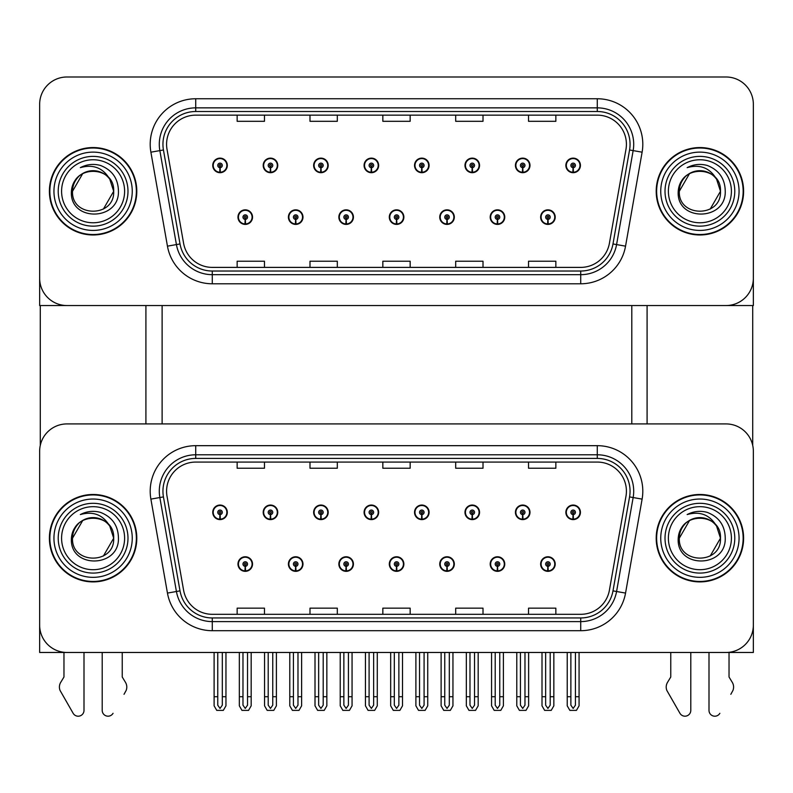 <?xml version="1.0" encoding="UTF-8"?>
<svg xmlns="http://www.w3.org/2000/svg" width="793" height="793" viewBox="0 0 793 793"><rect width="100%" height="100%" fill="white"/><g stroke="black" fill="none" stroke-linecap="round" stroke-linejoin="round"><path stroke-width="1.19" d="M389.304 564.051A7.286 7.286 0 0 0 396.589 571.337A7.286 7.286 0 0 0 403.875 564.051A7.286 7.286 0 0 0 396.589 556.765A7.286 7.286 0 0 0 389.304 564.051M439.748 564.051A7.286 7.286 0 0 0 447.034 571.337A7.286 7.286 0 0 0 454.32 564.051A7.286 7.286 0 0 0 447.034 556.765A7.286 7.286 0 0 0 439.748 564.051M338.859 564.051A7.286 7.286 0 0 0 346.144 571.337A7.286 7.286 0 0 0 353.43 564.051A7.286 7.286 0 0 0 346.144 556.765A7.286 7.286 0 0 0 338.859 564.051M288.414 564.051A7.286 7.286 0 0 0 295.7 571.337A7.286 7.286 0 0 0 302.985 564.051A7.286 7.286 0 0 0 295.7 556.765A7.286 7.286 0 0 0 288.414 564.051M237.969 564.051A7.286 7.286 0 0 0 245.255 571.337A7.286 7.286 0 0 0 252.541 564.051A7.286 7.286 0 0 0 245.255 556.765A7.286 7.286 0 0 0 237.969 564.051M490.193 564.051A7.286 7.286 0 0 0 497.479 571.337A7.286 7.286 0 0 0 504.764 564.051A7.286 7.286 0 0 0 497.479 556.765A7.286 7.286 0 0 0 490.193 564.051M515.42 512.328A7.286 7.286 0 0 0 522.706 519.613A7.286 7.286 0 0 0 529.992 512.328A7.286 7.286 0 0 0 522.706 505.052A7.286 7.286 0 0 0 515.42 512.328M464.976 512.328A7.286 7.286 0 0 0 472.261 519.613A7.286 7.286 0 0 0 479.547 512.328A7.286 7.286 0 0 0 472.261 505.052A7.286 7.286 0 0 0 464.976 512.328M414.531 512.328A7.286 7.286 0 0 0 421.817 519.613A7.286 7.286 0 0 0 429.102 512.328A7.286 7.286 0 0 0 421.817 505.052A7.286 7.286 0 0 0 414.531 512.328M364.086 512.328A7.286 7.286 0 0 0 371.372 519.613A7.286 7.286 0 0 0 378.657 512.328A7.286 7.286 0 0 0 371.372 505.052A7.286 7.286 0 0 0 364.086 512.328M313.641 512.328A7.286 7.286 0 0 0 320.927 519.613A7.286 7.286 0 0 0 328.203 512.328A7.286 7.286 0 0 0 320.927 505.052A7.286 7.286 0 0 0 313.641 512.328M263.197 512.328A7.286 7.286 0 0 0 270.482 519.613A7.286 7.286 0 0 0 277.758 512.328A7.286 7.286 0 0 0 270.482 505.052A7.286 7.286 0 0 0 263.197 512.328M212.752 512.328A7.286 7.286 0 0 0 220.028 519.613A7.286 7.286 0 0 0 227.313 512.328A7.286 7.286 0 0 0 220.028 505.052A7.286 7.286 0 0 0 212.752 512.328M540.638 564.051A7.286 7.286 0 0 0 547.923 571.337A7.286 7.286 0 0 0 555.209 564.051A7.286 7.286 0 0 0 547.923 556.765A7.286 7.286 0 0 0 540.638 564.051M565.865 512.328A7.286 7.286 0 0 0 573.151 519.613A7.286 7.286 0 0 0 580.436 512.328A7.286 7.286 0 0 0 573.151 505.052A7.286 7.286 0 0 0 565.865 512.328M753.35 652.47L753.35 451.237A27.319 27.319 0 0 0 726.031 423.918L66.969 423.918A27.319 27.319 0 0 0 39.65 451.237L39.65 652.47L753.35 652.47M162.119 305.543L162.119 423.918M631.793 305.543L631.793 423.918M389.304 217.123A7.286 7.286 0 0 0 396.589 224.409A7.286 7.286 0 0 0 403.875 217.123A7.286 7.286 0 0 0 396.589 209.838A7.286 7.286 0 0 0 389.304 217.123M439.748 217.123A7.286 7.286 0 0 0 447.034 224.409A7.286 7.286 0 0 0 454.32 217.123A7.286 7.286 0 0 0 447.034 209.838A7.286 7.286 0 0 0 439.748 217.123M338.859 217.123A7.286 7.286 0 0 0 346.144 224.409A7.286 7.286 0 0 0 353.43 217.123A7.286 7.286 0 0 0 346.144 209.838A7.286 7.286 0 0 0 338.859 217.123M288.414 217.123A7.286 7.286 0 0 0 295.7 224.409A7.286 7.286 0 0 0 302.985 217.123A7.286 7.286 0 0 0 295.7 209.838A7.286 7.286 0 0 0 288.414 217.123M237.969 217.123A7.286 7.286 0 0 0 245.255 224.409A7.286 7.286 0 0 0 252.541 217.123A7.286 7.286 0 0 0 245.255 209.838A7.286 7.286 0 0 0 237.969 217.123M490.193 217.123A7.286 7.286 0 0 0 497.479 224.409A7.286 7.286 0 0 0 504.764 217.123A7.286 7.286 0 0 0 497.479 209.838A7.286 7.286 0 0 0 490.193 217.123M515.42 165.41A7.286 7.286 0 0 0 522.706 172.696A7.286 7.286 0 0 0 529.992 165.41A7.286 7.286 0 0 0 522.706 158.124A7.286 7.286 0 0 0 515.42 165.41M464.976 165.41A7.286 7.286 0 0 0 472.261 172.696A7.286 7.286 0 0 0 479.547 165.41A7.286 7.286 0 0 0 472.261 158.124A7.286 7.286 0 0 0 464.976 165.41M414.531 165.41A7.286 7.286 0 0 0 421.817 172.696A7.286 7.286 0 0 0 429.102 165.41A7.286 7.286 0 0 0 421.817 158.124A7.286 7.286 0 0 0 414.531 165.41M364.086 165.41A7.286 7.286 0 0 0 371.372 172.696A7.286 7.286 0 0 0 378.657 165.41A7.286 7.286 0 0 0 371.372 158.124A7.286 7.286 0 0 0 364.086 165.41M313.641 165.41A7.286 7.286 0 0 0 320.927 172.696A7.286 7.286 0 0 0 328.203 165.41A7.286 7.286 0 0 0 320.927 158.124A7.286 7.286 0 0 0 313.641 165.41M263.197 165.41A7.286 7.286 0 0 0 270.482 172.696A7.286 7.286 0 0 0 277.758 165.41A7.286 7.286 0 0 0 270.482 158.124A7.286 7.286 0 0 0 263.197 165.41M212.752 165.41A7.286 7.286 0 0 0 220.028 172.696A7.286 7.286 0 0 0 227.313 165.41A7.286 7.286 0 0 0 220.028 158.124A7.286 7.286 0 0 0 212.752 165.41M540.638 217.123A7.286 7.286 0 0 0 547.923 224.409A7.286 7.286 0 0 0 555.209 217.123A7.286 7.286 0 0 0 547.923 209.838A7.286 7.286 0 0 0 540.638 217.123M565.865 165.41A7.286 7.286 0 0 0 573.151 172.696A7.286 7.286 0 0 0 580.436 165.41A7.286 7.286 0 0 0 573.151 158.124A7.286 7.286 0 0 0 565.865 165.41M753.35 305.543L753.35 104.309A27.319 27.319 0 0 0 726.031 76.99L66.969 76.99A27.319 27.319 0 0 0 39.65 104.309L39.65 305.543L753.35 305.543M49.394 538.189A43.704 43.704 0 0 0 93.098 581.903A43.704 43.704 0 0 0 136.802 538.189A43.704 43.704 0 0 0 93.098 494.485A43.704 43.704 0 0 0 49.394 538.189M656.198 538.189A43.704 43.704 0 0 0 699.902 581.903A43.704 43.704 0 0 0 743.606 538.189A43.704 43.704 0 0 0 699.902 494.485A43.704 43.704 0 0 0 656.198 538.189M166.58 491.204A29.143 29.143 0 0 1 195.722 462.071L597.278 462.071A29.143 29.143 0 0 1 625.974 496.269L609.401 590.24A29.143 29.143 0 0 1 580.714 614.317L212.286 614.317A29.143 29.143 0 0 1 183.599 590.24L167.026 496.269A29.143 29.143 0 0 1 166.58 491.204M162.942 491.204A32.781 32.781 0 0 0 163.437 496.904L180.011 590.864A32.781 32.781 0 0 0 212.286 617.955L580.714 617.955A32.781 32.781 0 0 0 612.989 590.864L629.563 496.904A32.781 32.781 0 0 0 597.278 458.423L195.722 458.423A32.781 32.781 0 0 0 162.942 491.204M150.888 499.114A45.528 45.528 0 0 1 195.722 445.676L597.278 445.676A45.528 45.528 0 0 1 642.112 499.114L625.548 593.085A45.528 45.528 0 0 1 580.714 630.703L212.286 630.703A45.528 45.528 0 0 1 167.452 593.085L150.888 499.114L159.849 497.528A36.419 36.419 0 0 1 195.722 454.786L597.278 454.786A36.419 36.419 0 0 1 633.151 497.528L616.577 591.499A36.419 36.419 0 0 1 580.714 621.603L212.286 621.603A36.419 36.419 0 0 1 176.423 591.499L159.849 497.528A36.419 36.419 0 0 1 159.294 491.204M726.031 423.918L66.969 423.918M39.65 451.237L39.65 625.152A27.319 27.319 0 0 0 66.969 652.47L726.031 652.47A27.319 27.319 0 0 0 753.35 625.152L753.35 451.237M382.841 462.071L382.841 468.237L410.159 468.237L410.159 462.071M309.994 462.071L309.994 468.237L337.312 468.237L337.312 462.071M237.147 462.071L237.147 468.237L264.466 468.237L264.466 462.071M455.688 462.071L455.688 468.237L483.006 468.237L483.006 462.071M528.534 462.071L528.534 468.237L555.853 468.237L555.853 462.071M410.159 614.317L410.159 608.152L382.841 608.152L382.841 614.317M337.312 614.317L337.312 608.152L309.994 608.152L309.994 614.317M264.466 614.317L264.466 608.152L237.147 608.152L237.147 614.317M483.006 614.317L483.006 608.152L455.688 608.152L455.688 614.317M555.853 614.317L555.853 608.152L528.534 608.152L528.534 614.317M49.394 191.272A43.704 43.704 0 0 0 93.098 234.976A43.704 43.704 0 0 0 136.802 191.272A43.704 43.704 0 0 0 93.098 147.557A43.704 43.704 0 0 0 49.394 191.272M656.198 191.272A43.704 43.704 0 0 0 699.902 234.976A43.704 43.704 0 0 0 743.606 191.272A43.704 43.704 0 0 0 699.902 147.557A43.704 43.704 0 0 0 656.198 191.272M166.58 144.286A29.143 29.143 0 0 1 195.722 115.144L597.278 115.144A29.143 29.143 0 0 1 625.974 149.342L609.401 243.312A29.143 29.143 0 0 1 580.714 267.39L212.286 267.39A29.143 29.143 0 0 1 183.599 243.312L167.026 149.342A29.143 29.143 0 0 1 166.58 144.286M162.942 144.286A32.781 32.781 0 0 0 163.437 149.976L180.011 243.947A32.781 32.781 0 0 0 212.286 271.028L580.714 271.028A32.781 32.781 0 0 0 612.989 243.947L629.563 149.976A32.781 32.781 0 0 0 597.278 111.506L195.722 111.506A32.781 32.781 0 0 0 162.942 144.286M150.888 152.187A45.528 45.528 0 0 1 195.722 98.758L597.278 98.758A45.528 45.528 0 0 1 642.112 152.187L625.548 246.157A45.528 45.528 0 0 1 580.714 283.785L212.286 283.785A45.528 45.528 0 0 1 167.452 246.157L150.888 152.187L159.849 150.611A36.419 36.419 0 0 1 195.722 107.858L597.278 107.858A36.419 36.419 0 0 1 633.151 150.611L616.577 244.581A36.419 36.419 0 0 1 580.714 274.675L212.286 274.675A36.419 36.419 0 0 1 176.423 244.581L159.849 150.611A36.419 36.419 0 0 1 159.294 144.286M726.031 76.99L66.969 76.99M39.65 104.309L39.65 278.224A27.319 27.319 0 0 0 66.969 305.543L726.031 305.543A27.319 27.319 0 0 0 753.35 278.224L753.35 104.309M382.841 115.144L382.841 121.309L410.159 121.309L410.159 115.144M309.994 115.144L309.994 121.309L337.312 121.309L337.312 115.144M237.147 115.144L237.147 121.309L264.466 121.309L264.466 115.144M455.688 115.144L455.688 121.309L483.006 121.309L483.006 115.144M528.534 115.144L528.534 121.309L555.853 121.309L555.853 115.144M410.159 267.39L410.159 261.224L382.841 261.224L382.841 267.39M337.312 267.39L337.312 261.224L309.994 261.224L309.994 267.39M264.466 267.39L264.466 261.224L237.147 261.224L237.147 267.39M483.006 267.39L483.006 261.224L455.688 261.224L455.688 267.39M555.853 267.39L555.853 261.224L528.534 261.224L528.534 267.39M550.203 652.47L550.203 705.175L547.923 708.427L545.653 705.175L545.653 696.72L542.006 696.72L542.006 705.829L544.632 710.379L551.214 710.379L553.841 705.829L553.841 652.47M547.824 566.331L547.626 570.871A6.83 6.83 0 0 1 541.094 564.051A6.83 6.83 0 0 1 547.923 557.221A6.83 6.83 0 0 1 554.753 564.051A6.83 6.83 0 0 1 548.221 570.871L548.022 566.331A2.28 2.28 0 0 0 550.203 564.051A2.28 2.28 0 0 0 547.923 561.771A2.28 2.28 0 0 0 545.653 564.051A2.28 2.28 0 0 0 547.824 566.331L547.884 564.963A0.912 0.912 0 0 1 547.011 564.051A0.912 0.912 0 0 1 547.923 563.139A0.912 0.912 0 0 1 548.835 564.051A0.912 0.912 0 0 1 547.963 564.963L548.022 566.331M542.006 652.47L542.006 696.72M545.653 652.47L545.653 696.72M550.203 696.72L553.841 696.72M575.431 652.47L575.431 705.175L573.151 708.427L570.871 705.175L570.871 696.72L567.233 696.72L567.233 705.829L569.86 710.379L576.442 710.379L579.068 705.829L579.068 652.47M573.052 514.607L572.853 519.157A6.83 6.83 0 0 1 566.321 512.328A6.83 6.83 0 0 1 573.151 505.498A6.83 6.83 0 0 1 579.98 512.328A6.83 6.83 0 0 1 573.448 519.157L573.25 514.607A2.28 2.28 0 0 0 575.431 512.328A2.28 2.28 0 0 0 573.151 510.058A2.28 2.28 0 0 0 570.871 512.328A2.28 2.28 0 0 0 573.052 514.607L573.111 513.24A0.912 0.912 0 0 1 572.239 512.328A0.912 0.912 0 0 1 573.151 511.426A0.912 0.912 0 0 1 574.063 512.328A0.912 0.912 0 0 1 573.19 513.24L573.25 514.607M567.233 652.47L567.233 696.72M570.871 652.47L570.871 696.72M575.431 696.72L579.068 696.72M547.824 219.403L547.626 223.953A6.83 6.83 0 0 1 541.094 217.123A6.83 6.83 0 0 1 547.923 210.294A6.83 6.83 0 0 1 554.753 217.123A6.83 6.83 0 0 1 548.221 223.953L548.022 219.403A2.28 2.28 0 0 0 550.203 217.123A2.28 2.28 0 0 0 547.923 214.853A2.28 2.28 0 0 0 545.653 217.123A2.28 2.28 0 0 0 547.824 219.403L547.884 218.035A0.912 0.912 0 0 1 547.011 217.123A0.912 0.912 0 0 1 547.923 216.211A0.912 0.912 0 0 1 548.835 217.123A0.912 0.912 0 0 1 547.963 218.035L548.022 219.403M573.052 167.68L572.853 172.23A6.83 6.83 0 0 1 566.321 165.41A6.83 6.83 0 0 1 573.151 158.58A6.83 6.83 0 0 1 579.98 165.41A6.83 6.83 0 0 1 573.448 172.23L573.25 167.68A2.28 2.28 0 0 0 575.431 165.41A2.28 2.28 0 0 0 573.151 163.13A2.28 2.28 0 0 0 570.871 165.41A2.28 2.28 0 0 0 573.052 167.68L573.111 166.312A0.912 0.912 0 0 1 572.239 165.41A0.912 0.912 0 0 1 573.151 164.498A0.912 0.912 0 0 1 574.063 165.41A0.912 0.912 0 0 1 573.19 166.312L573.25 167.68M573.151 708.427L570.871 705.175M522.607 167.68L522.409 172.23A6.83 6.83 0 0 1 515.876 165.41A6.83 6.83 0 0 1 522.706 158.58A6.83 6.83 0 0 1 529.536 165.41A6.83 6.83 0 0 1 523.003 172.23L522.805 167.68A2.28 2.28 0 0 0 524.976 165.41A2.28 2.28 0 0 0 522.706 163.13A2.28 2.28 0 0 0 520.426 165.41A2.28 2.28 0 0 0 522.607 167.68L522.666 166.312A0.912 0.912 0 0 1 521.794 165.41A0.912 0.912 0 0 1 522.706 164.498A0.912 0.912 0 0 1 523.618 165.41A0.912 0.912 0 0 1 522.746 166.312L522.805 167.68M472.162 167.68L471.964 172.23A6.83 6.83 0 0 1 465.432 165.41A6.83 6.83 0 0 1 472.261 158.58A6.83 6.83 0 0 1 479.091 165.41A6.83 6.83 0 0 1 472.559 172.23L472.36 167.68A2.28 2.28 0 0 0 474.531 165.41A2.28 2.28 0 0 0 472.261 163.13A2.28 2.28 0 0 0 469.981 165.41A2.28 2.28 0 0 0 472.162 167.68L472.222 166.312A0.912 0.912 0 0 1 471.349 165.41A0.912 0.912 0 0 1 472.261 164.498A0.912 0.912 0 0 1 473.173 165.41A0.912 0.912 0 0 1 472.301 166.312L472.36 167.68M474.531 652.47L474.531 705.175L472.261 708.427L469.981 705.175L469.981 696.72L466.343 696.72L466.343 705.829L468.97 710.379L475.552 710.379L478.179 705.829L478.179 652.47M421.717 167.68L421.519 172.23A6.83 6.83 0 0 1 414.987 165.41A6.83 6.83 0 0 1 421.817 158.58A6.83 6.83 0 0 1 428.646 165.41A6.83 6.83 0 0 1 422.114 172.23L421.916 167.68A2.28 2.28 0 0 0 424.086 165.41A2.28 2.28 0 0 0 421.817 163.13A2.28 2.28 0 0 0 419.537 165.41A2.28 2.28 0 0 0 421.717 167.68L421.777 166.312A0.912 0.912 0 0 1 420.905 165.41A0.912 0.912 0 0 1 421.817 164.498A0.912 0.912 0 0 1 422.728 165.41A0.912 0.912 0 0 1 421.856 166.312L421.916 167.68M424.086 652.47L424.086 705.175L421.817 708.427L419.537 705.175L419.537 696.72L415.899 696.72L415.899 705.829L418.526 710.379L425.107 710.379L427.734 705.829L427.734 652.47M371.273 167.68L371.074 172.23A6.83 6.83 0 0 1 364.542 165.41A6.83 6.83 0 0 1 371.372 158.58A6.83 6.83 0 0 1 378.202 165.41A6.83 6.83 0 0 1 371.669 172.23L371.471 167.68A2.28 2.28 0 0 0 373.642 165.41A2.28 2.28 0 0 0 371.372 163.13A2.28 2.28 0 0 0 369.092 165.41A2.28 2.28 0 0 0 371.273 167.68L371.332 166.312A0.912 0.912 0 0 1 370.46 165.41A0.912 0.912 0 0 1 371.372 164.498A0.912 0.912 0 0 1 372.284 165.41A0.912 0.912 0 0 1 371.411 166.312L371.471 167.68M373.642 652.47L373.642 705.175L371.372 708.427L369.092 705.175L369.092 696.72L365.454 696.72L365.454 705.829L368.081 710.379L374.663 710.379L377.29 705.829L377.29 652.47M524.976 652.47L524.976 705.175L522.706 708.427L520.426 705.175L520.426 696.72L516.788 696.72L516.788 705.829L519.415 710.379L525.997 710.379L528.624 705.829L528.624 652.47M522.607 514.607L522.409 519.157A6.83 6.83 0 0 1 515.876 512.328A6.83 6.83 0 0 1 522.706 505.498A6.83 6.83 0 0 1 529.536 512.328A6.83 6.83 0 0 1 523.003 519.157L522.805 514.607A2.28 2.28 0 0 0 524.976 512.328A2.28 2.28 0 0 0 522.706 510.058A2.28 2.28 0 0 0 520.426 512.328A2.28 2.28 0 0 0 522.607 514.607L522.666 513.24A0.912 0.912 0 0 1 521.794 512.328A0.912 0.912 0 0 1 522.706 511.426A0.912 0.912 0 0 1 523.618 512.328A0.912 0.912 0 0 1 522.746 513.24L522.805 514.607M516.788 652.47L516.788 696.72M520.426 652.47L520.426 696.72M524.976 696.72L528.624 696.72M472.162 514.607L471.964 519.157A6.83 6.83 0 0 1 465.432 512.328A6.83 6.83 0 0 1 472.261 505.498A6.83 6.83 0 0 1 479.091 512.328A6.83 6.83 0 0 1 472.559 519.157L472.36 514.607A2.28 2.28 0 0 0 474.531 512.328A2.28 2.28 0 0 0 472.261 510.058A2.28 2.28 0 0 0 469.981 512.328A2.28 2.28 0 0 0 472.162 514.607L472.222 513.24A0.912 0.912 0 0 1 471.349 512.328A0.912 0.912 0 0 1 472.261 511.426A0.912 0.912 0 0 1 473.173 512.328A0.912 0.912 0 0 1 472.301 513.24L472.36 514.607M466.343 652.47L466.343 696.72M469.981 652.47L469.981 696.72M472.261 708.427L469.981 705.175M474.531 696.72L478.179 696.72M421.717 514.607L421.519 519.157A6.83 6.83 0 0 1 414.987 512.328A6.83 6.83 0 0 1 421.817 505.498A6.83 6.83 0 0 1 428.646 512.328A6.83 6.83 0 0 1 422.114 519.157L421.916 514.607A2.28 2.28 0 0 0 424.086 512.328A2.28 2.28 0 0 0 421.817 510.058A2.28 2.28 0 0 0 419.537 512.328A2.28 2.28 0 0 0 421.717 514.607L421.777 513.24A0.912 0.912 0 0 1 420.905 512.328A0.912 0.912 0 0 1 421.817 511.426A0.912 0.912 0 0 1 422.728 512.328A0.912 0.912 0 0 1 421.856 513.24L421.916 514.607M415.899 652.47L415.899 696.72M419.537 652.47L419.537 696.72M421.817 708.427L419.537 705.175M424.086 696.72L427.734 696.72M371.273 514.607L371.074 519.157A6.83 6.83 0 0 1 364.542 512.328A6.83 6.83 0 0 1 371.372 505.498A6.83 6.83 0 0 1 378.202 512.328A6.83 6.83 0 0 1 371.669 519.157L371.471 514.607A2.28 2.28 0 0 0 373.642 512.328A2.28 2.28 0 0 0 371.372 510.058A2.28 2.28 0 0 0 369.092 512.328A2.28 2.28 0 0 0 371.273 514.607L371.332 513.24A0.912 0.912 0 0 1 370.46 512.328A0.912 0.912 0 0 1 371.372 511.426A0.912 0.912 0 0 1 372.284 512.328A0.912 0.912 0 0 1 371.411 513.24L371.471 514.607M365.454 652.47L365.454 696.72M369.092 652.47L369.092 696.72M371.372 708.427L369.092 705.175M373.642 696.72L377.29 696.72M499.759 652.47L499.759 705.175L497.479 708.427L495.209 705.175L495.209 696.72L491.561 696.72L491.561 705.829L494.188 710.379L500.77 710.379L503.396 705.829L503.396 652.47M497.38 566.331L497.181 570.871A6.83 6.83 0 0 1 490.649 564.051A6.83 6.83 0 0 1 497.479 557.221A6.83 6.83 0 0 1 504.308 564.051A6.83 6.83 0 0 1 497.776 570.871L497.578 566.331A2.28 2.28 0 0 0 499.759 564.051A2.28 2.28 0 0 0 497.479 561.771A2.28 2.28 0 0 0 495.209 564.051A2.28 2.28 0 0 0 497.38 566.331L497.439 564.963A0.912 0.912 0 0 1 496.567 564.051A0.912 0.912 0 0 1 497.479 563.139A0.912 0.912 0 0 1 498.391 564.051A0.912 0.912 0 0 1 497.518 564.963L497.578 566.331M491.561 652.47L491.561 696.72M495.209 652.47L495.209 696.72M499.759 696.72L503.396 696.72M449.314 652.47L449.314 705.175L447.034 708.427L444.764 705.175L444.764 696.72L441.116 696.72L441.116 705.829L443.743 710.379L450.325 710.379L452.952 705.829L452.952 652.47M446.935 566.331L446.737 570.871A6.83 6.83 0 0 1 440.204 564.051A6.83 6.83 0 0 1 447.034 557.221A6.83 6.83 0 0 1 453.864 564.051A6.83 6.83 0 0 1 447.331 570.871L447.133 566.331A2.28 2.28 0 0 0 449.314 564.051A2.28 2.28 0 0 0 447.034 561.771A2.28 2.28 0 0 0 444.764 564.051A2.28 2.28 0 0 0 446.935 566.331L446.994 564.963A0.912 0.912 0 0 1 446.122 564.051A0.912 0.912 0 0 1 447.034 563.139A0.912 0.912 0 0 1 447.946 564.051A0.912 0.912 0 0 1 447.074 564.963L447.133 566.331M441.116 652.47L441.116 696.72M444.764 652.47L444.764 696.72M449.314 696.72L452.952 696.72M398.869 652.47L398.869 705.175L396.589 708.427L394.319 705.175L394.319 696.72L390.671 696.72L390.671 705.829L393.298 710.379L399.88 710.379L402.507 705.829L402.507 652.47M396.49 566.331L396.292 570.871A6.83 6.83 0 0 1 389.76 564.051A6.83 6.83 0 0 1 396.589 557.221A6.83 6.83 0 0 1 403.419 564.051A6.83 6.83 0 0 1 396.887 570.871L396.688 566.331A2.28 2.28 0 0 0 398.869 564.051A2.28 2.28 0 0 0 396.589 561.771A2.28 2.28 0 0 0 394.319 564.051A2.28 2.28 0 0 0 396.49 566.331L396.55 564.963A0.912 0.912 0 0 1 395.677 564.051A0.912 0.912 0 0 1 396.589 563.139A0.912 0.912 0 0 1 397.501 564.051A0.912 0.912 0 0 1 396.629 564.963L396.688 566.331M390.671 652.47L390.671 696.72M394.319 652.47L394.319 696.72M398.869 696.72L402.507 696.72M497.38 219.403L497.181 223.953A6.83 6.83 0 0 1 490.649 217.123A6.83 6.83 0 0 1 497.479 210.294A6.83 6.83 0 0 1 504.308 217.123A6.83 6.83 0 0 1 497.776 223.953L497.578 219.403A2.28 2.28 0 0 0 499.759 217.123A2.28 2.28 0 0 0 497.479 214.853A2.28 2.28 0 0 0 495.209 217.123A2.28 2.28 0 0 0 497.38 219.403L497.439 218.035A0.912 0.912 0 0 1 496.567 217.123A0.912 0.912 0 0 1 497.479 216.211A0.912 0.912 0 0 1 498.391 217.123A0.912 0.912 0 0 1 497.518 218.035L497.578 219.403M446.935 219.403L446.737 223.953A6.83 6.83 0 0 1 440.204 217.123A6.83 6.83 0 0 1 447.034 210.294A6.83 6.83 0 0 1 453.864 217.123A6.83 6.83 0 0 1 447.331 223.953L447.133 219.403A2.28 2.28 0 0 0 449.314 217.123A2.28 2.28 0 0 0 447.034 214.853A2.28 2.28 0 0 0 444.764 217.123A2.28 2.28 0 0 0 446.935 219.403L446.994 218.035A0.912 0.912 0 0 1 446.122 217.123A0.912 0.912 0 0 1 447.034 216.211A0.912 0.912 0 0 1 447.946 217.123A0.912 0.912 0 0 1 447.074 218.035L447.133 219.403M396.49 219.403L396.292 223.953A6.83 6.83 0 0 1 389.76 217.123A6.83 6.83 0 0 1 396.589 210.294A6.83 6.83 0 0 1 403.419 217.123A6.83 6.83 0 0 1 396.887 223.953L396.688 219.403A2.28 2.28 0 0 0 398.869 217.123A2.28 2.28 0 0 0 396.589 214.853A2.28 2.28 0 0 0 394.319 217.123A2.28 2.28 0 0 0 396.49 219.403L396.55 218.035A0.912 0.912 0 0 1 395.677 217.123A0.912 0.912 0 0 1 396.589 216.211A0.912 0.912 0 0 1 397.501 217.123A0.912 0.912 0 0 1 396.629 218.035L396.688 219.403M40.284 305.543L40.284 445.369M145.912 305.543L145.912 423.918M647.088 305.543L647.088 423.918M752.716 305.543L752.716 445.369M102.208 652.47L102.208 710.389L102.208 652.47M83.999 652.47L83.999 710.389A5.819 5.819 0 0 1 73.144 713.303L60.07 690.465A9.11 9.11 0 0 1 60.724 682.347L63.965 677.014L60.724 682.347M124.025 694.301L126.137 690.465A9.11 9.11 0 0 0 125.472 682.347L122.241 677.014L122.241 652.47M113.052 713.303A5.819 5.819 0 0 1 102.208 710.389M63.965 652.47L63.965 677.014M125.472 682.347L122.241 677.014M709.001 652.47L709.001 710.389L709.001 652.47M690.792 652.47L690.792 710.389A5.819 5.819 0 0 1 679.948 713.303L666.863 690.465A9.11 9.11 0 0 1 667.528 682.347L670.759 677.014L667.528 682.347M730.829 694.301L732.93 690.465A9.11 9.11 0 0 0 732.276 682.347L729.035 677.014L729.035 652.47M719.856 713.303A5.819 5.819 0 0 1 709.001 710.389M670.759 652.47L670.759 677.014M732.276 682.347L729.035 677.014M124.61 538.189A31.512 31.512 0 0 1 93.098 569.701A31.512 31.512 0 0 1 61.586 538.189A31.512 31.512 0 0 1 93.098 506.677A31.512 31.512 0 0 1 124.61 538.189M49.85 538.189A43.248 43.248 0 0 1 93.098 494.941A43.248 43.248 0 0 1 136.356 538.189A43.248 43.248 0 0 1 93.098 581.447A43.248 43.248 0 0 1 49.85 538.189M109.781 526.126L113.686 538.189C114.945 564.745 71.251 564.745 72.52 538.189C71.261 511.634 114.945 511.634 113.686 538.189C114.945 564.745 71.251 564.745 72.52 538.189C71.251 511.634 114.945 511.634 113.686 538.189L109.781 526.126C103.06 514.786 93.257 510.93 80.351 514.568C86.784 511.217 93.495 510.484 100.483 512.387C112.239 517.006 118.226 525.61 118.444 538.189C119.317 568.194 69.249 568.938 71.42 538.189C71.915 531.211 75.057 525.7 80.836 521.655A20.588 20.588 0 0 1 109.781 526.126L110.931 527.9M113.686 538.189L103.387 556.022M72.52 538.189L82.809 520.367L72.52 538.189C72.55 532.797 74.483 528.019 78.329 523.856M731.414 191.272A31.512 31.512 0 0 1 699.902 222.774A31.512 31.512 0 0 1 668.39 191.272A31.512 31.512 0 0 1 699.902 159.76A31.512 31.512 0 0 1 731.414 191.272M656.644 191.272A43.248 43.248 0 0 1 699.902 148.013A43.248 43.248 0 0 1 743.15 191.272A43.248 43.248 0 0 1 699.902 234.52A43.248 43.248 0 0 1 656.644 191.272M716.575 179.208L720.48 191.272C721.749 217.817 678.055 217.817 679.314 191.272C678.055 164.716 721.749 164.716 720.48 191.272C721.749 217.817 678.055 217.817 679.314 191.272C678.055 164.716 721.749 164.716 720.48 191.272L716.575 179.208C709.864 167.858 700.05 164.012 687.154 167.64C693.588 164.29 700.298 163.566 707.287 165.459C719.033 170.079 725.02 178.683 725.248 191.272C726.11 221.267 676.052 222.02 678.223 191.272C678.719 184.283 681.861 178.772 687.64 174.738A20.588 20.588 0 0 1 716.575 179.208L717.724 180.973M720.48 191.272L710.191 209.094M679.314 191.272L689.613 173.439L679.314 191.272C679.343 185.869 681.286 181.091 685.122 176.938M731.414 538.189A31.512 31.512 0 0 1 699.902 569.701A31.512 31.512 0 0 1 668.39 538.189A31.512 31.512 0 0 1 699.902 506.677A31.512 31.512 0 0 1 731.414 538.189M656.644 538.189A43.248 43.248 0 0 1 699.902 494.941A43.248 43.248 0 0 1 743.15 538.189A43.248 43.248 0 0 1 699.902 581.447A43.248 43.248 0 0 1 656.644 538.189M716.575 526.126L720.48 538.189C721.749 564.745 678.055 564.745 679.314 538.189C678.055 511.634 721.749 511.634 720.48 538.189C721.749 564.745 678.055 564.745 679.314 538.189C678.055 511.634 721.749 511.634 720.48 538.189L716.575 526.126C709.864 514.786 700.05 510.93 687.154 514.568C693.588 511.217 700.298 510.484 707.287 512.387C719.033 517.006 725.02 525.61 725.248 538.189C726.11 568.194 676.052 568.938 678.223 538.189C678.719 531.211 681.861 525.7 687.64 521.655A20.588 20.588 0 0 1 716.575 526.126L717.724 527.9M720.48 538.189L710.191 556.022M679.314 538.189L689.613 520.367L679.314 538.189C679.343 532.797 681.286 528.019 685.122 523.856M124.61 191.272A31.512 31.512 0 0 1 93.098 222.774A31.512 31.512 0 0 1 61.586 191.272A31.512 31.512 0 0 1 93.098 159.76A31.512 31.512 0 0 1 124.61 191.272M49.85 191.272A43.248 43.248 0 0 1 93.098 148.013A43.248 43.248 0 0 1 136.356 191.272A43.248 43.248 0 0 1 93.098 234.52A43.248 43.248 0 0 1 49.85 191.272M109.781 179.208L113.686 191.272C114.945 217.817 71.251 217.817 72.52 191.272C71.261 164.716 114.945 164.716 113.686 191.272C114.945 217.817 71.251 217.817 72.52 191.272C71.251 164.716 114.945 164.716 113.686 191.272L109.781 179.208C103.06 167.858 93.257 164.012 80.351 167.64C86.784 164.29 93.495 163.566 100.483 165.459C112.239 170.079 118.226 178.683 118.444 191.272C119.317 221.267 69.249 222.02 71.42 191.272C71.915 184.283 75.057 178.772 80.836 174.738A20.588 20.588 0 0 1 109.781 179.208L110.931 180.973M113.686 191.272L103.387 209.094M72.52 191.272L82.809 173.439L72.52 191.272C72.55 185.869 74.483 181.091 78.329 176.938M323.197 652.47L323.197 705.175L320.927 708.427L318.647 705.175L318.647 696.72L315.009 696.72L315.009 705.829L317.636 710.379L324.218 710.379L326.845 705.829L326.845 652.47M320.828 514.607L320.63 519.157A6.83 6.83 0 0 1 314.097 512.328A6.83 6.83 0 0 1 320.927 505.498A6.83 6.83 0 0 1 327.757 512.328A6.83 6.83 0 0 1 321.224 519.157L321.026 514.607A2.28 2.28 0 0 0 323.197 512.328A2.28 2.28 0 0 0 320.927 510.058A2.28 2.28 0 0 0 318.647 512.328A2.28 2.28 0 0 0 320.828 514.607L320.887 513.24A0.912 0.912 0 0 1 320.015 512.328A0.912 0.912 0 0 1 320.927 511.426A0.912 0.912 0 0 1 321.829 512.328A0.912 0.912 0 0 1 320.967 513.24L321.026 514.607M315.009 652.47L315.009 696.72M318.647 652.47L318.647 696.72M323.197 696.72L326.845 696.72M272.752 652.47L272.752 705.175L270.482 708.427L268.203 705.175L268.203 696.72L264.555 696.72L264.555 705.829L267.191 710.379L273.763 710.379L276.4 705.829L276.4 652.47M270.383 514.607L270.185 519.157A6.83 6.83 0 0 1 263.653 512.328A6.83 6.83 0 0 1 270.482 505.498A6.83 6.83 0 0 1 277.312 512.328A6.83 6.83 0 0 1 270.78 519.157L270.582 514.607A2.28 2.28 0 0 0 272.752 512.328A2.28 2.28 0 0 0 270.482 510.058A2.28 2.28 0 0 0 268.203 512.328A2.28 2.28 0 0 0 270.383 514.607L270.443 513.24A0.912 0.912 0 0 1 269.57 512.328A0.912 0.912 0 0 1 270.482 511.426A0.912 0.912 0 0 1 271.384 512.328A0.912 0.912 0 0 1 270.522 513.24L270.582 514.607M264.555 652.47L264.555 696.72M268.203 652.47L268.203 696.72M272.752 696.72L276.4 696.72M222.308 652.47L222.308 705.175L220.028 708.427L217.758 705.175L217.758 696.72L214.11 696.72L214.11 705.829L216.747 710.379L223.319 710.379L225.955 705.829L225.955 652.47M219.929 514.607L219.73 519.157A6.83 6.83 0 0 1 213.208 512.328A6.83 6.83 0 0 1 220.028 505.498A6.83 6.83 0 0 1 226.857 512.328A6.83 6.83 0 0 1 220.335 519.157L220.137 514.607A2.28 2.28 0 0 0 222.308 512.328A2.28 2.28 0 0 0 220.028 510.058A2.28 2.28 0 0 0 217.758 512.328A2.28 2.28 0 0 0 219.929 514.607L219.988 513.24A0.912 0.912 0 0 1 219.126 512.328A0.912 0.912 0 0 1 220.028 511.426A0.912 0.912 0 0 1 220.94 512.328A0.912 0.912 0 0 1 220.077 513.24L220.137 514.607M214.11 652.47L214.11 696.72M217.758 652.47L217.758 696.72M222.308 696.72L225.955 696.72M320.828 167.68L320.63 172.23A6.83 6.83 0 0 1 314.097 165.41A6.83 6.83 0 0 1 320.927 158.58A6.83 6.83 0 0 1 327.757 165.41A6.83 6.83 0 0 1 321.224 172.23L321.026 167.68A2.28 2.28 0 0 0 323.197 165.41A2.28 2.28 0 0 0 320.927 163.13A2.28 2.28 0 0 0 318.647 165.41A2.28 2.28 0 0 0 320.828 167.68L320.887 166.312A0.912 0.912 0 0 1 320.015 165.41A0.912 0.912 0 0 1 320.927 164.498A0.912 0.912 0 0 1 321.829 165.41A0.912 0.912 0 0 1 320.967 166.312L321.026 167.68M320.927 708.427L318.647 705.175M270.383 167.68L270.185 172.23A6.83 6.83 0 0 1 263.653 165.41A6.83 6.83 0 0 1 270.482 158.58A6.83 6.83 0 0 1 277.312 165.41A6.83 6.83 0 0 1 270.78 172.23L270.582 167.68A2.28 2.28 0 0 0 272.752 165.41A2.28 2.28 0 0 0 270.482 163.13A2.28 2.28 0 0 0 268.203 165.41A2.28 2.28 0 0 0 270.383 167.68L270.443 166.312A0.912 0.912 0 0 1 269.57 165.41A0.912 0.912 0 0 1 270.482 164.498A0.912 0.912 0 0 1 271.384 165.41A0.912 0.912 0 0 1 270.522 166.312L270.582 167.68M270.482 708.427L268.203 705.175M219.929 167.68L219.73 172.23A6.83 6.83 0 0 1 213.208 165.41A6.83 6.83 0 0 1 220.028 158.58A6.83 6.83 0 0 1 226.857 165.41A6.83 6.83 0 0 1 220.335 172.23L220.137 167.68A2.28 2.28 0 0 0 222.308 165.41A2.28 2.28 0 0 0 220.028 163.13A2.28 2.28 0 0 0 217.758 165.41A2.28 2.28 0 0 0 219.929 167.68L219.988 166.312A0.912 0.912 0 0 1 219.126 165.41A0.912 0.912 0 0 1 220.028 164.498A0.912 0.912 0 0 1 220.94 165.41A0.912 0.912 0 0 1 220.077 166.312L220.137 167.68M220.028 708.427L217.758 705.175M346.045 219.403L345.847 223.953A6.83 6.83 0 0 1 339.315 217.123A6.83 6.83 0 0 1 346.144 210.294A6.83 6.83 0 0 1 352.974 217.123A6.83 6.83 0 0 1 346.442 223.953L346.244 219.403A2.28 2.28 0 0 0 348.424 217.123A2.28 2.28 0 0 0 346.144 214.853A2.28 2.28 0 0 0 343.865 217.123A2.28 2.28 0 0 0 346.045 219.403L346.105 218.035A0.912 0.912 0 0 1 345.233 217.123A0.912 0.912 0 0 1 346.144 216.211A0.912 0.912 0 0 1 347.056 217.123A0.912 0.912 0 0 1 346.184 218.035L346.244 219.403M295.601 219.403L295.402 223.953A6.83 6.83 0 0 1 288.87 217.123A6.83 6.83 0 0 1 295.7 210.294A6.83 6.83 0 0 1 302.529 217.123A6.83 6.83 0 0 1 295.997 223.953L295.799 219.403A2.28 2.28 0 0 0 297.98 217.123A2.28 2.28 0 0 0 295.7 214.853A2.28 2.28 0 0 0 293.42 217.123A2.28 2.28 0 0 0 295.601 219.403L295.66 218.035A0.912 0.912 0 0 1 294.788 217.123A0.912 0.912 0 0 1 295.7 216.211A0.912 0.912 0 0 1 296.612 217.123A0.912 0.912 0 0 1 295.739 218.035L295.799 219.403M245.156 219.403L244.958 223.953A6.83 6.83 0 0 1 238.425 217.123A6.83 6.83 0 0 1 245.255 210.294A6.83 6.83 0 0 1 252.085 217.123A6.83 6.83 0 0 1 245.552 223.953L245.354 219.403A2.28 2.28 0 0 0 247.535 217.123A2.28 2.28 0 0 0 245.255 214.853A2.28 2.28 0 0 0 242.975 217.123A2.28 2.28 0 0 0 245.156 219.403L245.215 218.035A0.912 0.912 0 0 1 244.343 217.123A0.912 0.912 0 0 1 245.255 216.211A0.912 0.912 0 0 1 246.167 217.123A0.912 0.912 0 0 1 245.295 218.035L245.354 219.403M348.424 652.47L348.424 705.175L346.144 708.427L343.865 705.175L343.865 696.72L340.227 696.72L340.227 705.829L342.854 710.379L349.435 710.379L352.062 705.829L352.062 652.47M346.045 566.331L345.847 570.871A6.83 6.83 0 0 1 339.315 564.051A6.83 6.83 0 0 1 346.144 557.221A6.83 6.83 0 0 1 352.974 564.051A6.83 6.83 0 0 1 346.442 570.871L346.244 566.331A2.28 2.28 0 0 0 348.424 564.051A2.28 2.28 0 0 0 346.144 561.771A2.28 2.28 0 0 0 343.865 564.051A2.28 2.28 0 0 0 346.045 566.331L346.105 564.963A0.912 0.912 0 0 1 345.233 564.051A0.912 0.912 0 0 1 346.144 563.139A0.912 0.912 0 0 1 347.056 564.051A0.912 0.912 0 0 1 346.184 564.963L346.244 566.331M340.227 652.47L340.227 696.72M343.865 652.47L343.865 696.72M348.424 696.72L352.062 696.72M297.98 652.47L297.98 705.175L295.7 708.427L293.42 705.175L293.42 696.72L289.782 696.72L289.782 705.829L292.409 710.379L298.991 710.379L301.618 705.829L301.618 652.47M295.601 566.331L295.402 570.871A6.83 6.83 0 0 1 288.87 564.051A6.83 6.83 0 0 1 295.7 557.221A6.83 6.83 0 0 1 302.529 564.051A6.83 6.83 0 0 1 295.997 570.871L295.799 566.331A2.28 2.28 0 0 0 297.98 564.051A2.28 2.28 0 0 0 295.7 561.771A2.28 2.28 0 0 0 293.42 564.051A2.28 2.28 0 0 0 295.601 566.331L295.66 564.963A0.912 0.912 0 0 1 294.788 564.051A0.912 0.912 0 0 1 295.7 563.139A0.912 0.912 0 0 1 296.612 564.051A0.912 0.912 0 0 1 295.739 564.963L295.799 566.331M289.782 652.47L289.782 696.72M293.42 652.47L293.42 696.72M297.98 696.72L301.618 696.72M247.535 652.47L247.535 705.175L245.255 708.427L242.975 705.175L242.975 696.72L239.337 696.72L239.337 705.829L241.964 710.379L248.546 710.379L251.173 705.829L251.173 652.47M245.156 566.331L244.958 570.871A6.83 6.83 0 0 1 238.425 564.051A6.83 6.83 0 0 1 245.255 557.221A6.83 6.83 0 0 1 252.085 564.051A6.83 6.83 0 0 1 245.552 570.871L245.354 566.331A2.28 2.28 0 0 0 247.535 564.051A2.28 2.28 0 0 0 245.255 561.771A2.28 2.28 0 0 0 242.975 564.051A2.28 2.28 0 0 0 245.156 566.331L245.215 564.963A0.912 0.912 0 0 1 244.343 564.051A0.912 0.912 0 0 1 245.255 563.139A0.912 0.912 0 0 1 246.167 564.051A0.912 0.912 0 0 1 245.295 564.963L245.354 566.331M239.337 652.47L239.337 696.72M242.975 652.47L242.975 696.72M247.535 696.72L251.173 696.72M597.278 445.676L597.278 458.423M159.849 497.528L163.437 496.904M212.286 630.703L212.286 617.955M580.714 617.955L580.714 630.703M612.989 590.864L625.548 593.085M167.452 593.085L180.011 590.864M629.563 496.904L642.112 499.114M195.722 445.676L195.722 458.423M597.278 98.758L597.278 111.506M159.849 150.611L163.437 149.976M212.286 283.785L212.286 271.028M580.714 271.028L580.714 283.785M612.989 243.947L625.548 246.157M167.452 246.157L180.011 243.947M629.563 149.976L642.112 152.187M195.722 98.758L195.722 111.506M547.626 570.871A6.83 6.83 0 0 1 541.094 564.051M572.853 519.157A6.83 6.83 0 0 1 566.321 512.328M547.626 223.953A6.83 6.83 0 0 1 541.094 217.123M572.853 172.23A6.83 6.83 0 0 1 566.321 165.41M522.409 172.23A6.83 6.83 0 0 1 515.876 165.41M471.964 172.23A6.83 6.83 0 0 1 465.432 165.41M421.519 172.23A6.83 6.83 0 0 1 414.987 165.41M371.074 172.23A6.83 6.83 0 0 1 364.542 165.41M522.409 519.157A6.83 6.83 0 0 1 515.876 512.328M471.964 519.157A6.83 6.83 0 0 1 465.432 512.328M421.519 519.157A6.83 6.83 0 0 1 414.987 512.328M371.074 519.157A6.83 6.83 0 0 1 364.542 512.328M497.181 570.871A6.83 6.83 0 0 1 490.649 564.051M446.737 570.871A6.83 6.83 0 0 1 440.204 564.051M396.292 570.871A6.83 6.83 0 0 1 389.76 564.051M497.181 223.953A6.83 6.83 0 0 1 490.649 217.123M446.737 223.953A6.83 6.83 0 0 1 440.204 217.123M396.292 223.953A6.83 6.83 0 0 1 389.76 217.123M127.99 538.189A34.892 34.892 0 0 1 93.098 573.081A34.892 34.892 0 0 1 58.216 538.189A34.892 34.892 0 0 1 93.098 503.307A34.892 34.892 0 0 1 127.99 538.189M53.944 538.189A39.154 39.154 0 0 1 93.098 499.035A39.154 39.154 0 0 1 132.253 538.189A39.154 39.154 0 0 1 93.098 577.344A39.154 39.154 0 0 1 53.944 538.189M734.784 191.272A34.892 34.892 0 0 1 699.902 226.154A34.892 34.892 0 0 1 665.01 191.272A34.892 34.892 0 0 1 699.902 156.38A34.892 34.892 0 0 1 734.784 191.272M660.747 191.272A39.154 39.154 0 0 1 699.902 152.117A39.154 39.154 0 0 1 739.056 191.272A39.154 39.154 0 0 1 699.902 230.426A39.154 39.154 0 0 1 660.747 191.272M734.784 538.189A34.892 34.892 0 0 1 699.902 573.081A34.892 34.892 0 0 1 665.01 538.189A34.892 34.892 0 0 1 699.902 503.307A34.892 34.892 0 0 1 734.784 538.189M660.747 538.189A39.154 39.154 0 0 1 699.902 499.035A39.154 39.154 0 0 1 739.056 538.189A39.154 39.154 0 0 1 699.902 577.344A39.154 39.154 0 0 1 660.747 538.189M127.99 191.272A34.892 34.892 0 0 1 93.098 226.154A34.892 34.892 0 0 1 58.216 191.272A34.892 34.892 0 0 1 93.098 156.38A34.892 34.892 0 0 1 127.99 191.272M53.944 191.272A39.154 39.154 0 0 1 93.098 152.117A39.154 39.154 0 0 1 132.253 191.272A39.154 39.154 0 0 1 93.098 230.426A39.154 39.154 0 0 1 53.944 191.272M320.63 519.157A6.83 6.83 0 0 1 314.097 512.328M270.185 519.157A6.83 6.83 0 0 1 263.653 512.328M219.73 519.157A6.83 6.83 0 0 1 213.208 512.328M320.63 172.23A6.83 6.83 0 0 1 314.097 165.41M270.185 172.23A6.83 6.83 0 0 1 263.653 165.41M219.73 172.23A6.83 6.83 0 0 1 213.208 165.41M345.847 223.953A6.83 6.83 0 0 1 339.315 217.123M295.402 223.953A6.83 6.83 0 0 1 288.87 217.123M244.958 223.953A6.83 6.83 0 0 1 238.425 217.123M345.847 570.871A6.83 6.83 0 0 1 339.315 564.051M295.402 570.871A6.83 6.83 0 0 1 288.87 564.051M244.958 570.871A6.83 6.83 0 0 1 238.425 564.051"/></g></svg>
